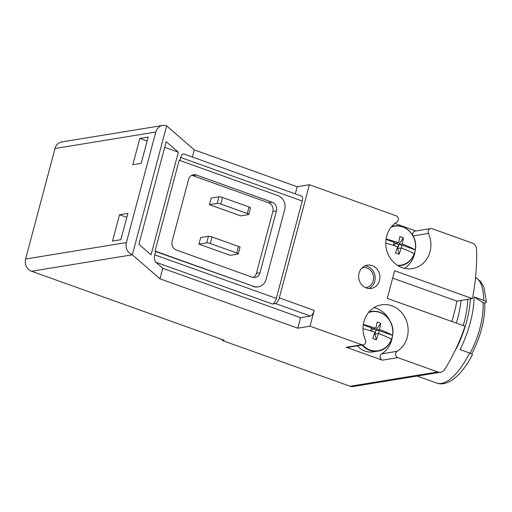 <?xml version="1.0" encoding="UTF-8"?>
<svg xmlns="http://www.w3.org/2000/svg" width="512" height="512" viewBox="0 0 512 512"><rect width="100%" height="100%" fill="white"/><g stroke="black" fill="none" stroke-linecap="round" stroke-linejoin="round"><path stroke-width="0.77" d="M475.52 277.594A56.211 21.901 109.7 0 1 483.616 300.365L474.093 296.954A56.211 21.901 -70.3 0 1 460.09 349.587L469.613 352.998A56.211 21.901 109.7 0 1 436.659 383.034L417.165 376.051M461.101 300.448A56.211 21.901 109.7 0 1 456.339 323.117M456.23 348.205L456.48 348.294A56.211 21.901 -70.3 0 0 470.381 298.931M472.186 355.008C472.762 354.566 471.904 353.894 469.613 352.998M471.699 353.971A47.194 18.387 -70.3 0 0 472.109 353.21A47.194 18.387 -70.3 0 0 484.704 303.155L483.04 302.56A47.194 18.387 -70.3 0 1 470.131 353.19M483.616 300.365C485.907 301.261 486.765 301.933 486.189 302.374A206.342 40.077 14.9 0 1 484.704 303.155M474.093 296.954L483.04 302.56M451.859 321.51A208.198 187.437 80.7 0 0 456.896 301.133L472.403 298.605A208.198 187.437 80.7 0 0 476.595 249.638A6.938 6.246 80.7 0 0 472.077 243.002L432.134 228.698A3.469 3.123 80.7 0 0 430.701 228.563A3.469 3.123 80.7 0 0 428.467 233.446A24.986 22.49 80.7 0 1 412.365 268.608A24.986 22.49 80.7 0 1 387.206 251.891A24.986 22.49 80.7 0 1 396.819 222.112A3.469 3.123 80.7 0 0 398.323 218.758A3.469 3.123 80.7 0 0 396.09 215.789L309.414 184.742L279.302 297.901A5.555 2.163 109.7 0 1 275.52 303.552L272.538 304.038L155.795 262.234C154.413 260.634 154.067 258.176 154.771 254.854L155.642 251.565L253.722 286.381A11.104 9.997 80.7 0 0 258.31 286.816A11.104 9.997 80.7 0 0 266.15 279.302L284.71 209.568A11.104 9.997 80.7 0 0 277.882 195.59L179.194 160.25L155.04 251.04L155.642 251.565M295.29 193.882L297.184 186.739L194.291 149.888L166.662 125.85A9.715 8.749 80.7 0 0 162.65 125.466A9.715 8.749 80.7 0 0 155.789 132.038L126.381 242.566A9.715 8.749 80.7 0 0 132.352 254.797L159.981 278.835L297.779 328.186L300.576 317.658L310.419 316.051A5.555 2.163 -70.3 0 0 314.202 310.4L310.003 326.189L361.786 344.736A3.469 3.123 80.7 0 0 363.219 344.87L347.712 347.405A3.469 3.123 80.7 0 1 346.278 347.264L382.323 360.173A3.469 3.123 80.7 0 1 380.09 357.21A3.469 3.123 80.7 0 1 381.6 353.856L397.101 351.322A3.469 3.123 80.7 0 0 395.59 354.675A3.469 3.123 80.7 0 0 397.824 357.645L437.766 371.949A6.938 6.246 80.7 0 0 440.634 372.218A6.938 6.246 80.7 0 0 444.723 369.421A208.198 187.437 80.7 0 0 465.05 326.234L387.264 298.374L394.618 270.746L472.403 298.605M372.256 265.619A11.795 10.624 -99.3 0 1 379.917 277.805A11.795 10.624 -99.3 0 1 371.181 288.448A11.795 10.624 -99.3 0 1 358.797 278.515A11.795 10.624 -99.3 0 1 367.379 265.158A11.795 10.624 -99.3 0 1 372.256 265.619M363.219 344.87A3.469 3.123 80.7 0 0 365.453 339.987A24.986 22.49 80.7 0 1 381.555 304.819A24.986 22.49 80.7 0 1 406.714 321.542A24.986 22.49 80.7 0 1 397.101 351.322M148.179 137.056L141.178 163.373L132.826 164.736L139.827 138.419L148.179 137.056M162.65 125.466L61.869 141.92A9.715 8.749 80.7 0 0 55.008 148.493L25.6 259.021A9.715 8.749 80.7 0 0 31.571 271.251L224.128 340.211L222.342 340.506L350.106 386.259A6.938 6.246 80.7 0 0 352.979 386.534L440.634 372.218M127.872 213.376L120.87 239.693L112.525 241.056L119.526 214.739L127.872 213.376M138.893 244.275L166.195 141.645L178.342 152.211L151.034 254.848L138.893 244.275M198.931 244.122L230.221 255.328L237.971 254.067A2.778 0.538 -165.1 0 0 238.253 253.914A2.778 0.538 -165.1 0 0 236.762 253.005L210.285 243.526A2.778 0.538 -165.1 0 0 206.682 242.861L198.931 244.122L200.685 237.542L208.435 236.282A2.778 0.538 -165.1 0 1 212.032 236.947L238.509 246.432A2.778 0.538 -165.1 0 1 240 247.334L238.253 253.914M253.248 277.459A6.938 6.246 80.7 0 0 256.403 273.357L272.858 211.514A6.938 6.246 80.7 0 0 268.589 202.778L192.774 175.622A6.938 6.246 80.7 0 0 191.738 175.354M248.755 214.445L250.502 207.866A2.778 0.538 -165.1 0 0 249.011 206.957L222.534 197.472A2.778 0.538 -165.1 0 0 218.938 196.806L211.187 198.074L209.434 204.653L240.723 215.859L248.48 214.592A2.778 0.538 -165.1 0 0 248.755 214.445A2.778 0.538 -165.1 0 0 247.264 213.536L220.787 204.051A2.778 0.538 -165.1 0 0 217.184 203.386L209.434 204.653M300.576 317.658L162.778 268.307L155.795 262.234M159.981 278.835L162.778 268.307M192.39 157.03L194.291 149.888M297.779 328.186L310.003 326.189M179.878 160.493L180.678 157.485C181.478 154.88 182.573 153.722 183.962 154.01L301.715 196.186A5.555 2.163 109.7 0 1 302.227 201.018L276.32 298.387A5.555 2.163 109.7 0 1 272.538 304.038M258.31 286.816L257.715 286.912A11.104 9.997 -99.3 0 1 253.126 286.477M31.571 271.251L132.352 254.797L166.662 125.85M415.923 230.976L394.906 223.45M297.184 186.739L309.414 184.742M222.566 339.654L222.342 340.506M126.816 217.35L119.526 214.739M139.827 138.419L147.123 141.03M164.685 147.322L178.342 152.211M155.04 251.04L253.722 286.381M196.352 175.04A6.938 6.246 80.7 0 0 193.478 174.771A6.938 6.246 80.7 0 0 188.582 179.462L172.128 241.306A6.938 6.246 80.7 0 0 176.397 250.042L252.211 277.197A6.938 6.246 80.7 0 0 255.085 277.466A6.938 6.246 80.7 0 0 259.981 272.768L276.435 210.925A6.938 6.246 80.7 0 0 272.166 202.195L196.352 175.04L192.774 175.622M404.358 268.326A24.986 22.49 80.7 0 0 415.085 251.405M430.701 228.563L415.2 231.091A3.469 3.123 80.7 0 0 412.749 235.386M381.6 353.856A24.986 22.49 80.7 0 0 392.333 336.928M389.613 320.269A24.986 22.49 80.7 0 0 374.054 307.642M456.896 301.133L392.653 278.125M463.194 325.568A50.662 19.738 -70.3 0 0 467.706 299.373M365.043 265.856A11.795 10.624 -99.3 0 1 367.488 266.4A11.795 10.624 -99.3 0 1 375.142 277.235A11.795 10.624 -99.3 0 1 368.742 288.531M362.138 267.808A10.061 9.062 -99.3 0 1 362.886 267.648A10.061 9.062 -99.3 0 1 367.046 268.045A10.061 9.062 -99.3 0 1 373.581 278.438A10.061 9.062 -99.3 0 1 366.131 287.514A10.061 9.062 -99.3 0 1 365.37 287.603M393.331 245.254L394.118 242.298L386.029 239.398M385.779 243.027L397.594 246.656L395.514 252.986L399.123 254.278L401.203 247.949C406.458 249.926 410.797 251.866 414.214 253.773L414.323 253.856A19.994 18.003 80.7 0 0 415.373 249.907L402.138 245.171L401.382 248.013M402.138 245.171L398.739 244.576L403.507 237.805L402.253 244C407.507 245.978 411.84 247.917 415.264 249.824L415.373 249.907M401.203 247.949L397.69 248.518L398.739 244.576L402.253 244M394.509 245.626L395.13 243.283L398.643 242.707L399.898 236.512L403.507 237.805M386.106 238.886L398.643 242.707M398.739 244.576L395.13 243.283L394.118 242.298M399.123 254.278L397.69 248.518L397.094 248.307M370.573 330.778L371.36 327.821L363.277 324.928M363.021 328.557L374.835 332.179L372.755 338.515L376.365 339.808L378.445 333.472C383.699 335.45 388.038 337.389 391.456 339.296L391.565 339.379A19.994 18.003 80.7 0 0 392.614 335.437L379.386 330.694L378.624 333.542M379.386 330.694L375.987 330.099L380.749 323.328L379.501 329.523C384.749 331.501 389.082 333.44 392.506 335.347L392.614 335.437M378.445 333.472L374.938 334.048L375.987 330.099L379.501 329.523M371.75 331.155L372.378 328.806L375.885 328.23L377.139 322.035L380.749 323.328M363.354 324.41L375.885 328.23M375.987 330.099L372.378 328.806L371.36 327.821M391.533 339.373A20.128 18.118 -99.3 0 1 377.92 351.123L373.318 351.872A20.128 18.118 -99.3 0 1 357.325 345.83M376.365 339.808L374.938 334.048L374.336 333.83M314.202 310.4L279.302 297.901M126.381 242.566L25.6 259.021M155.789 132.038L55.008 148.493M276.32 298.387L154.771 254.854M302.227 201.018L180.678 157.485M382.323 360.173L397.824 357.645M346.278 347.264L361.786 344.736M437.766 371.949L350.106 386.259M310.419 316.051L275.52 303.552M256.403 273.357L259.981 272.768M272.858 211.514L276.435 210.925M268.589 202.778L272.166 202.195M206.682 242.861L208.435 236.282M210.285 243.526L212.032 236.947M236.762 253.005L238.509 246.432M222.534 197.472L220.787 204.051M218.938 196.806L217.184 203.386M249.011 206.957L247.264 213.536M413.069 235.962L428.467 233.446M391.238 227.072A19.77 17.798 -99.3 0 1 409.05 230.899A19.77 17.798 -99.3 0 1 415.264 249.824M414.214 253.773A19.77 17.798 -99.3 0 1 397.498 265.395M391.744 226.464A20.128 18.118 -99.3 0 1 394.189 225.869C402.176 224.941 408.48 228.326 413.101 236.019C419.898 247.789 412.518 264.333 400.672 265.6A20.128 18.118 -99.3 0 1 398.163 265.811M414.291 253.843A20.128 18.118 -99.3 0 1 400.672 265.6L398.426 265.965M368.48 312.602A19.77 17.798 -99.3 0 1 386.291 316.429A19.77 17.798 -99.3 0 1 392.506 335.347M391.456 339.296A19.77 17.798 -99.3 0 1 362.566 344.979M368.986 311.994A20.128 18.118 -99.3 0 1 371.43 311.398C379.418 310.464 385.722 313.85 390.349 321.549C397.139 333.318 389.76 349.856 377.92 351.123A20.128 18.118 -99.3 0 1 361.92 345.082M475.52 277.574L480.461 281.299L483.917 287.155L486.4 302.074M472.365 354.842C466.381 366.272 459.84 374.554 452.749 379.68C446.522 383.725 441.158 384.845 436.659 383.034M394.189 225.869L391.942 226.24M371.43 311.398L369.184 311.763"/></g></svg>
